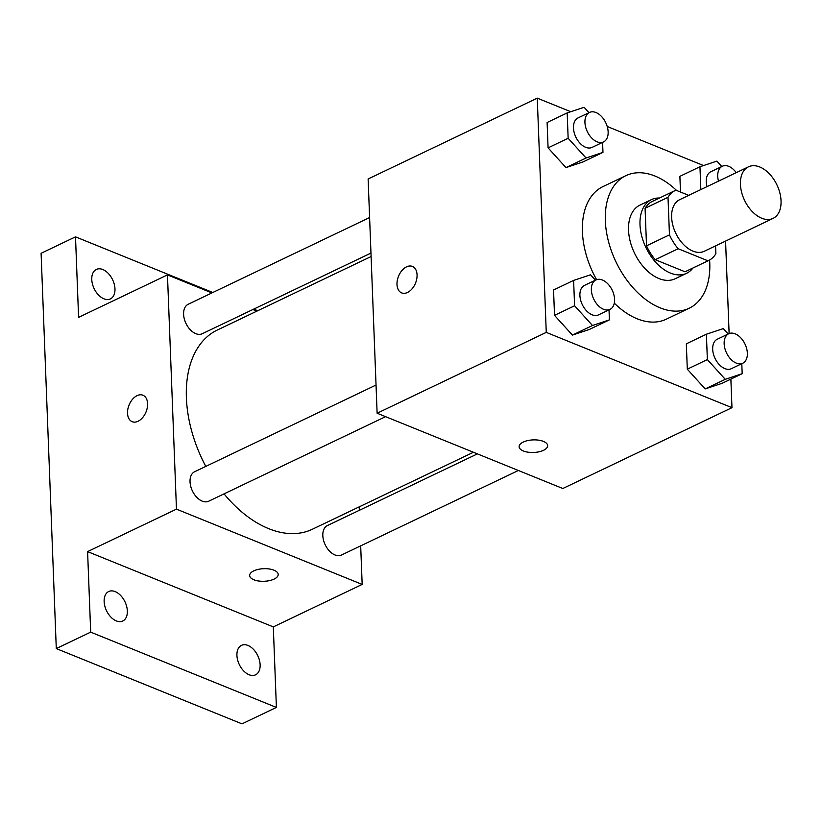<?xml version="1.0" encoding="UTF-8"?>
<svg xmlns="http://www.w3.org/2000/svg" width="822" height="822" viewBox="0 0 822 822"><rect width="100%" height="100%" fill="white"/><g stroke="black" fill="none" stroke-linecap="round" stroke-linejoin="round"><path stroke-width="1.23" d="M761.737 218.231A28.565 17.93 -115.5 0 1 741.639 192.348A28.565 17.93 -115.5 0 1 748.431 166.835A28.565 17.93 -115.5 0 1 776.924 184.878A28.565 17.93 -115.5 0 1 773.07 218.385A28.565 17.93 -115.5 0 1 761.737 218.231M773.07 218.385L704.269 251.275A28.565 17.93 -115.5 0 1 692.936 251.121A28.565 17.93 -115.5 0 1 672.838 225.238A28.565 17.93 -115.5 0 1 679.63 199.715L748.431 166.835M655.247 259.701A38.788 24.341 -115.5 0 1 646.524 245.829L645.075 208.264L668.009 197.311L669.457 234.866A38.788 24.341 -115.5 0 0 678.181 248.737L655.247 259.701L685.024 271.774A38.788 24.341 -115.5 0 0 685.743 271.455L708.677 260.492A38.788 24.341 -115.5 0 0 715.88 253.69L715.582 245.86M688.733 195.369L675.931 190.18A38.788 24.341 -115.5 0 0 675.222 190.499A38.788 24.341 -115.5 0 0 668.009 197.311M678.181 248.737L707.958 260.81A38.788 24.341 -115.5 0 0 708.677 260.492M646.524 245.829L669.457 234.866M685.024 271.774L707.958 260.81M645.075 208.264A38.788 24.341 -115.5 0 1 652.288 201.462L675.222 190.499M659.48 198.03A40.812 25.616 64.5 0 0 651.414 199.633A40.812 25.616 64.5 0 0 639.999 224.694A40.812 25.616 64.5 0 0 656.747 263.379A40.812 25.616 64.5 0 0 686.617 273.284A40.812 25.616 64.5 0 0 692.936 268.023M686.617 273.284L675.15 278.761A40.812 25.616 -115.5 0 1 658.956 278.545A40.812 25.616 -115.5 0 1 628.532 230.181A40.812 25.616 -115.5 0 1 639.948 205.12L651.414 199.633M709.602 260.009A73.466 46.114 -115.5 0 1 689.226 308.219A73.466 46.114 -115.5 0 1 660.076 307.818A73.466 46.114 -115.5 0 1 608.424 241.267A73.466 46.114 -115.5 0 1 625.871 175.661A73.466 46.114 -115.5 0 1 676.547 190.427M689.226 308.219L666.293 319.183A73.466 46.114 -115.5 0 1 637.142 318.782A73.466 46.114 -115.5 0 1 614.301 303.143M596.587 279.665A73.466 46.114 -115.5 0 1 602.937 186.615L625.871 175.661M588.984 112.686L584.103 107.292L567.18 112.912L547.113 122.509L548.079 147.868L565.978 167.606L582.901 161.985L602.968 152.389L602.588 142.381M679.886 176.34L680.493 192.029L679.886 176.34L699.954 166.743L700.837 189.584M703.55 165.551L607.232 126.496M570.776 111.72L537.259 98.137L546.26 332.386L731.97 407.671L730.871 379.106M729.124 333.578L725.569 241.093M595.426 280.168L590.535 274.784L573.612 280.405L553.545 289.991L554.521 315.35L572.41 335.088L589.333 329.468L609.4 319.871L609.02 309.863M728.21 333.999L723.319 328.605L706.396 334.225L686.329 343.822L687.295 369.181L705.194 388.919L722.117 383.299L742.184 373.702L741.804 363.694M537.259 98.137L368.122 178.98L377.123 413.23L546.26 332.386M407.517 292.468A14.282 9.165 112.1 0 1 401.66 292.899A14.282 9.165 112.1 0 1 398.536 276.213A14.282 9.165 112.1 0 1 412.397 266.42A14.282 9.165 112.1 0 1 416.744 278.946A14.282 9.165 112.1 0 1 407.517 292.468M377.123 413.23L562.834 488.504L731.97 407.671M547.668 445.637A14.282 6.299 -2.2 0 1 539.006 451.802A14.282 6.299 -2.2 0 1 523.367 450.97A14.282 6.299 -2.2 0 1 519.124 446.736A14.282 6.299 -2.2 0 1 533.159 439.893A14.282 6.299 -2.2 0 1 547.668 445.637A14.282 6.299 -2.2 0 1 539.016 451.812A14.282 6.299 -2.2 0 1 523.367 450.98A14.282 6.299 -2.2 0 1 519.124 446.726M401.66 292.899A14.282 9.165 112.1 0 1 398.547 276.223A14.282 9.165 112.1 0 1 412.397 266.42M473.431 452.264L312.411 529.224A110.364 69.264 -115.5 0 1 268.619 528.628A110.364 69.264 -115.5 0 1 224.046 493.868M205.798 466.403A110.364 69.264 -115.5 0 1 217.224 330.084L371.102 256.536M477.407 453.878L327.382 525.587A16.327 10.244 64.5 0 0 325.173 544.729A16.327 10.244 64.5 0 0 341.459 555.045L518.374 470.482M370.969 253.084L202.243 333.732A16.327 10.244 -115.5 0 1 195.77 333.64A16.327 10.244 -115.5 0 1 184.292 318.854A16.327 10.244 -115.5 0 1 188.166 304.274L369.612 217.542M385.59 416.662L208.685 501.215A16.327 10.244 -115.5 0 1 202.202 501.132A16.327 10.244 -115.5 0 1 190.725 486.336A16.327 10.244 -115.5 0 1 194.598 471.756L376.044 385.035M211.922 292.92L167.462 274.897L176.463 509.137L362.173 584.421L360.683 545.859M359.327 510.318L359.193 506.866M256.865 311.137L252.888 309.524M176.463 509.137L87.594 551.613L90.687 632.139L56.286 648.579L41.1 253.289L75.501 236.849L78.593 317.374L167.462 274.897M138.055 421.265A14.282 9.165 112.1 0 1 132.188 421.696A14.282 9.165 112.1 0 1 129.064 405.02A14.282 9.165 112.1 0 1 142.925 395.218A14.282 9.165 112.1 0 1 147.272 407.753A14.282 9.165 112.1 0 1 138.055 421.265M56.286 648.579L241.997 723.863L276.398 707.423L273.305 626.898L362.173 584.421M87.594 551.613L273.305 626.898M278.206 574.434A14.282 6.299 -2.2 0 1 269.544 580.599A14.282 6.299 -2.2 0 1 253.895 579.767A14.282 6.299 -2.2 0 1 249.662 575.534A14.282 6.299 -2.2 0 1 263.687 568.69A14.282 6.299 -2.2 0 1 278.206 574.434A14.282 6.299 -2.2 0 1 269.544 580.609A14.282 6.299 -2.2 0 1 253.895 579.787A14.282 6.299 -2.2 0 1 249.652 575.534M132.198 421.696A14.282 9.165 112.1 0 1 129.075 405.02A14.282 9.165 112.1 0 1 142.936 395.218M114.977 288.882A16.327 10.244 -115.5 0 1 110.415 298.91A16.327 10.244 -115.5 0 1 94.129 288.594A16.327 10.244 -115.5 0 1 96.328 269.452A16.327 10.244 -115.5 0 1 108.278 273.407A16.327 10.244 -115.5 0 1 114.977 288.882M257.738 310.726L253.762 309.113M212.785 292.498L75.501 236.849M127.348 610.972A16.327 10.244 -115.5 0 1 122.786 620.99A16.327 10.244 -115.5 0 1 106.5 610.684A16.327 10.244 -115.5 0 1 108.699 591.532A16.327 10.244 -115.5 0 1 120.649 595.498A16.327 10.244 -115.5 0 1 127.348 610.972M260.132 664.803A16.327 10.244 -115.5 0 1 255.57 674.821A16.327 10.244 -115.5 0 1 239.284 664.515A16.327 10.244 -115.5 0 1 241.483 645.362A16.327 10.244 -115.5 0 1 253.433 649.329A16.327 10.244 -115.5 0 1 260.132 664.803M90.687 632.139L276.398 707.423M706.396 334.225L707.362 359.584L725.261 379.322L742.184 373.702M742.8 363.211L731.333 368.698A16.327 10.244 -115.5 0 1 724.85 368.605A16.327 10.244 -115.5 0 1 713.373 353.82A16.327 10.244 -115.5 0 1 717.246 339.239L728.713 333.753A16.327 10.244 -115.5 0 1 744.999 344.069A16.327 10.244 -115.5 0 1 742.8 363.211A16.327 10.244 -115.5 0 1 736.317 363.129A16.327 10.244 -115.5 0 1 724.84 348.333A16.327 10.244 -115.5 0 1 728.713 333.753M686.329 343.822L687.295 369.181L707.362 359.584M687.295 369.181L705.194 388.919L725.261 379.322M705.194 388.919L722.117 383.299M721.767 166.517L716.876 161.122L699.954 166.743M707.012 186.625A16.327 10.244 -115.5 0 1 710.814 171.747L722.281 166.27A16.327 10.244 -115.5 0 1 736.245 172.661M718.479 181.148A16.327 10.244 -115.5 0 1 722.281 166.27M573.612 280.405L574.588 305.763L592.477 325.502L609.4 319.871M610.016 309.391L598.55 314.867A16.327 10.244 -115.5 0 1 592.066 314.775A16.327 10.244 -115.5 0 1 580.589 299.989A16.327 10.244 -115.5 0 1 584.463 285.409L595.929 279.932A16.327 10.244 -115.5 0 1 612.215 290.238A16.327 10.244 -115.5 0 1 610.016 309.391A16.327 10.244 -115.5 0 1 603.533 309.298A16.327 10.244 -115.5 0 1 592.056 294.512A16.327 10.244 -115.5 0 1 595.929 279.932M553.545 289.991L554.521 315.35L574.588 305.763M554.521 315.35L572.41 335.088L592.477 325.502M572.41 335.088L589.333 329.468M567.18 112.912L568.146 138.271L586.045 158.009L602.968 152.389M603.584 141.898L592.117 147.385A16.327 10.244 -115.5 0 1 585.634 147.292A16.327 10.244 -115.5 0 1 574.157 132.506A16.327 10.244 -115.5 0 1 578.03 117.926L589.497 112.439A16.327 10.244 -115.5 0 1 605.783 122.755A16.327 10.244 -115.5 0 1 603.584 141.898A16.327 10.244 -115.5 0 1 597.101 141.816A16.327 10.244 -115.5 0 1 585.624 127.02A16.327 10.244 -115.5 0 1 589.497 112.439M547.113 122.509L548.079 147.868L568.146 138.271M548.079 147.868L565.978 167.606L586.045 158.009M565.978 167.606L582.901 161.985"/></g></svg>
